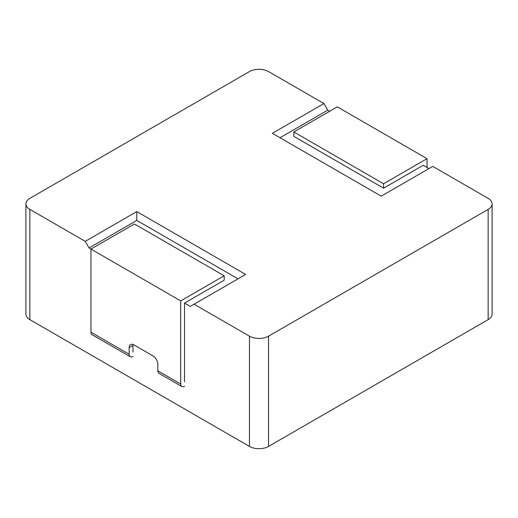 <?xml version="1.0" encoding="UTF-8"?>
<svg xmlns="http://www.w3.org/2000/svg" width="518" height="518" viewBox="0 0 518 518"><rect width="100%" height="100%" fill="white"/><g stroke="black" fill="none" stroke-linecap="round" stroke-linejoin="round"><path stroke-width="0.78" d="M492.1 203.878L492.1 314.122A13.5 7.796 180 0 1 488.144 319.638L488.144 209.389A13.5 7.796 0 0 0 492.1 203.878A13.5 7.796 0 0 0 488.144 198.362L432.77 166.395L381.209 196.16L272.364 133.32L323.925 103.555L268.551 71.581A13.5 7.796 0 0 0 249.449 71.581L29.856 198.362A13.5 7.796 0 0 0 25.9 203.878A13.5 7.796 0 0 0 29.856 209.389L29.856 319.638L249.449 446.419L249.449 336.169L194.075 304.202L190.255 306.403L184.531 303.095L184.531 381.831M29.856 319.638A13.5 7.796 180 0 1 25.9 314.122L25.9 203.878M488.144 319.638L268.551 446.419A13.5 7.796 180 0 1 249.449 446.419M85.23 241.362L136.791 211.59L136.791 220.415L89.051 247.973L85.23 241.362L29.856 209.389M136.791 211.59L245.636 274.436L194.075 304.202M249.449 336.169A13.5 7.796 0 0 0 268.551 336.169L268.551 446.419M488.144 209.389L268.551 336.169M323.925 103.555L327.745 110.166L329.655 111.266M427.039 167.495L427.039 158.676L383.573 183.767L383.573 188.183L423.219 165.287L428.949 168.596M89.051 247.973L90.961 249.08M136.791 220.415L237.995 278.846M280.005 137.73L327.745 110.166M129.15 354.267A5.4 3.121 120 0 0 130.271 356.74L92.081 334.693A5.4 3.121 -60 0 1 90.961 332.219L129.15 354.267L129.15 347.656A6.753 3.898 60 0 1 130.549 344.567A6.753 3.898 60 0 1 133.922 344.897L153.017 355.924A6.753 3.898 60 0 1 157.796 364.193L157.796 370.804L180.711 384.032L180.711 300.893L224.177 275.796L224.177 280.206L184.531 303.095M180.711 384.032A5.4 3.121 120 0 0 181.824 386.506A5.4 3.121 120 0 0 184.531 386.24M180.711 300.893L90.961 249.074L134.427 223.983L224.177 275.796M90.961 332.219L90.961 249.074M132.971 352.065L132.971 345.454A6.753 3.898 60 0 1 133.048 344.489M181.824 386.506L158.916 373.277A5.4 3.121 -60 0 1 157.796 370.804M130.271 356.74A5.4 3.121 120 0 0 132.971 356.475M427.039 158.676L337.289 106.857L293.823 131.954L293.823 136.363L383.573 188.183M383.573 183.767L293.823 131.954M132.971 345.454L129.15 347.656"/></g></svg>
